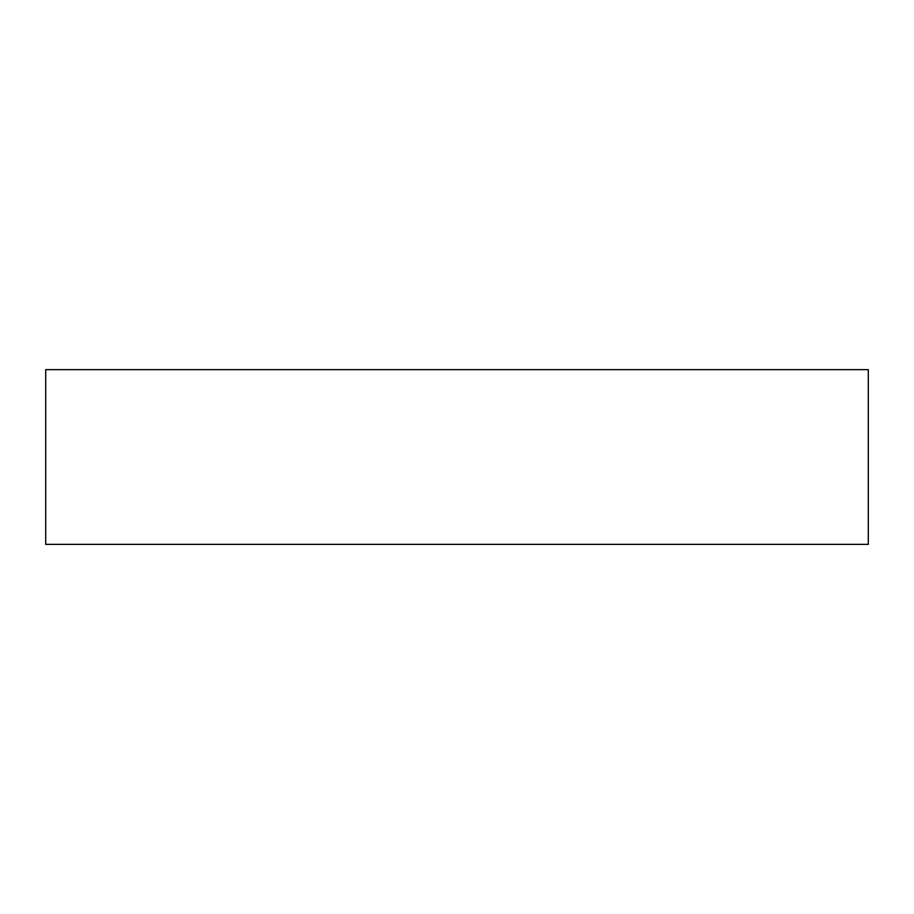 <?xml version="1.0" encoding="UTF-8"?>
<svg xmlns="http://www.w3.org/2000/svg" width="914" height="914" viewBox="0 0 914 914"><rect width="100%" height="100%" fill="white"/><g stroke="black" fill="none" stroke-linecap="round" stroke-linejoin="round"><path stroke-width="1.37" d="M868.3 369.644L868.3 544.356L45.7 544.356L45.7 369.644L868.3 369.644"/></g></svg>
